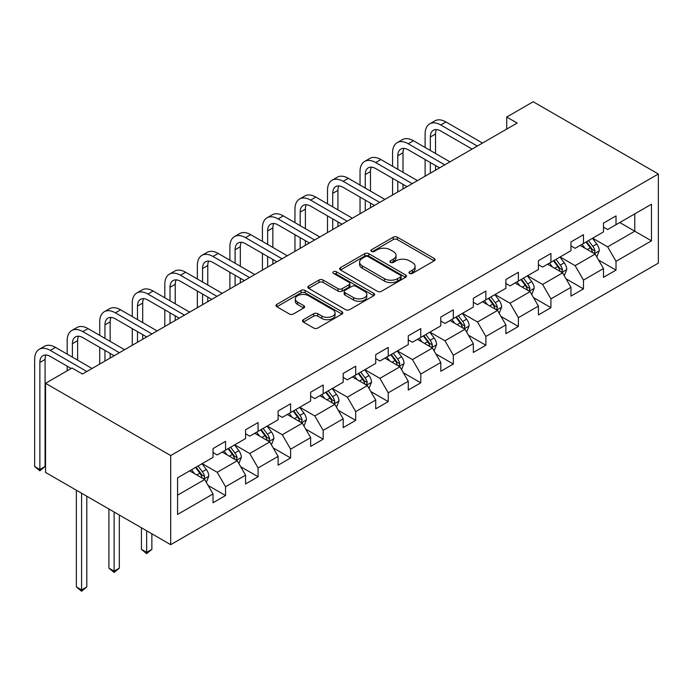 <?xml version="1.0" encoding="UTF-8"?>
<svg xmlns="http://www.w3.org/2000/svg" width="693" height="693" viewBox="0 0 693 693"><rect width="100%" height="100%" fill="white"/><g stroke="black" fill="none" stroke-linecap="round" stroke-linejoin="round"><path stroke-width="1.04" d="M409.572 273.389A2.027 1.169 0 0 0 412.439 273.389L434.19 260.828A2.893 1.672 0 0 0 435.039 259.65A2.893 1.672 0 0 0 434.19 258.463L397.34 237.188A2.893 1.672 0 0 0 393.243 237.188L371.491 249.749A2.027 1.169 0 0 0 370.894 250.571A2.027 1.169 0 0 0 371.491 251.403A2.027 1.169 0 0 0 374.359 251.403L377.174 249.775A9.269 5.353 0 0 1 390.272 249.775L393.347 251.55A9.269 5.353 0 0 1 396.058 255.336A9.269 5.353 0 0 1 393.347 259.113L390.531 260.741A2.027 1.169 0 0 0 389.934 261.564A2.027 1.169 0 0 0 390.531 262.396A2.027 1.169 0 0 0 393.399 262.396L396.214 260.767A9.269 5.353 0 0 1 409.312 260.767L412.387 262.543A9.269 5.353 0 0 1 415.098 266.329A9.269 5.353 0 0 1 412.387 270.105L409.572 271.734A2.027 1.169 0 0 0 408.974 272.557A2.027 1.169 0 0 0 409.572 273.389L409.572 271.734M303.361 319.698A2.893 1.672 0 0 0 302.512 320.876A2.893 1.672 0 0 0 303.361 322.054L313.704 328.032A2.893 1.672 0 0 0 317.801 328.032L341.961 314.076A2.893 1.672 0 0 0 342.801 312.898A2.893 1.672 0 0 0 341.961 311.711L305.102 290.436A2.893 1.672 0 0 0 301.013 290.436L276.853 304.383A2.893 1.672 0 0 0 276.005 305.57A2.893 1.672 0 0 0 276.853 306.748L289.336 313.964A2.893 1.672 0 0 0 293.434 313.964L303.777 307.995A2.893 1.672 0 0 0 304.625 306.808A2.893 1.672 0 0 0 303.777 305.63L297.583 302.053A7.744 4.47 0 0 1 295.313 298.891A7.744 4.47 0 0 1 300.095 294.759A7.744 4.47 0 0 1 308.532 295.729L332.796 309.736A7.744 4.47 0 0 1 335.065 312.898A7.744 4.47 0 0 1 330.284 317.03A7.744 4.47 0 0 1 321.838 316.06L317.801 313.721A2.893 1.672 0 0 0 313.704 313.721L303.361 319.698L303.361 322.054M658.35 174.004L533.203 101.75L506.713 117.048L517.143 123.068L82.458 374.029L72.029 368.009L45.539 383.298L170.686 455.552L658.35 174.004L658.35 263.115L170.686 544.672L170.686 455.552M377.373 291.268A2.893 1.672 0 0 0 381.471 291.268L405.63 277.321A2.893 1.672 0 0 0 406.479 276.135A2.893 1.672 0 0 0 405.63 274.956L368.78 253.681A2.893 1.672 0 0 0 364.683 253.681L340.523 267.628A2.893 1.672 0 0 0 339.674 268.806A2.893 1.672 0 0 0 340.523 269.993L377.373 291.268M334.269 273.83A2.027 1.169 0 0 1 336.33 274.116L336.33 271.708L373.796 293.338A2.893 1.672 0 0 1 374.644 294.516A2.893 1.672 0 0 1 373.796 295.703L349.636 309.65A2.893 1.672 0 0 1 345.538 309.65L308.688 288.375L308.688 286.01A2.893 1.672 0 0 0 307.839 287.188A2.893 1.672 0 0 0 308.688 288.375M308.688 286.01L319.023 280.041A2.893 1.672 0 0 1 323.12 280.041L338.063 288.669A2.893 1.672 0 0 0 342.16 288.669L349.021 284.71A2.893 1.672 0 0 0 349.87 283.524A2.893 1.672 0 0 0 349.021 282.346L333.463 273.363A2.027 1.169 0 0 1 332.865 272.531A2.027 1.169 0 0 1 334.121 271.448A2.027 1.169 0 0 1 336.33 271.708M208.125 485.481L225.546 495.538L225.546 486.746L245.565 475.181L245.565 483.974L258.082 476.749L258.082 467.957L278.11 456.401L278.11 465.185L290.618 457.96L290.618 449.168L310.646 437.612L310.646 446.405L323.163 439.18L323.163 430.388L343.182 418.823L343.182 427.616L355.7 420.391L355.7 411.599L375.719 400.043L375.719 408.827L388.236 401.602L388.236 392.81L408.264 381.254L408.264 390.046L420.772 382.822L420.772 374.029L440.8 362.465L440.8 371.257L453.317 364.033L453.317 355.24L473.336 343.685L473.336 352.468L485.854 345.244L485.854 336.46L505.881 324.896L505.881 333.688L518.39 326.464L518.39 317.671L538.418 306.107L538.418 314.899L550.926 307.675L550.926 298.882L570.954 287.326L570.954 296.11L583.471 288.886L583.471 280.102L603.49 268.537L603.49 277.33L616.008 270.105L616.008 261.313L651.463 240.843L651.463 204.227L634.779 213.868L634.779 231.202L651.463 240.843M225.546 495.538L213.028 502.763L213.028 493.97L177.573 514.44L177.573 477.832L213.028 457.363L213.028 448.57L225.546 441.346L225.546 450.138L245.565 438.574L245.565 429.781L258.082 422.557L258.082 431.349L278.11 419.785L278.11 411.001L290.618 403.768L290.618 412.56L310.646 401.004L310.646 392.212L323.163 384.987L323.163 393.78L343.182 382.215L343.182 373.423L355.7 366.199L355.7 374.991L375.719 363.427L375.719 354.643L388.236 347.41L388.236 356.202L408.264 344.646L408.264 335.854L420.772 328.629L420.772 337.422L440.8 325.857L440.8 317.065L453.317 309.84L453.317 318.633L473.336 307.068L473.336 298.285L485.854 291.051L485.854 299.844L505.881 288.288L505.881 279.496L518.39 272.271L518.39 281.063L538.418 269.499L538.418 260.707L550.926 253.482L550.926 262.275L570.954 250.71L570.954 241.926L583.471 234.702L583.471 243.486L603.49 231.93L603.49 223.137L616.008 215.913L616.008 224.705L651.463 204.227M222.202 452.061L237.223 460.732L217.204 472.297L202.183 463.626M213.028 452.546L217.204 454.954L225.546 450.138M217.204 472.297L225.546 486.746M237.223 460.732L245.565 475.181M254.747 433.272L269.759 441.943L249.74 453.508L234.719 444.837M245.565 433.757L249.74 436.166L258.082 431.349M249.74 453.508L258.082 467.957M269.759 441.943L278.11 456.401M287.283 414.492L302.304 423.163L282.276 434.719L267.255 426.048M278.11 414.968L282.276 417.377L290.618 412.56M282.276 434.719L290.618 449.168M302.304 423.163L310.646 437.612M319.82 395.703L334.84 404.374L314.813 415.939L299.8 407.267M310.646 396.188L314.813 398.596L323.163 393.78M314.813 415.939L323.163 430.388M334.84 404.374L343.182 418.823M352.365 376.914L367.377 385.585L347.358 397.15L332.337 388.478M343.182 377.399L347.358 379.807L355.7 374.991M347.358 397.15L355.7 411.599M367.377 385.585L375.719 400.043M384.901 358.134L399.922 366.805L379.894 378.361L364.873 369.69M375.719 358.61L379.894 361.018L388.236 356.202M379.894 378.361L388.236 392.81M399.922 366.805L408.264 381.254M417.437 339.345L432.458 348.016L412.43 359.58L397.418 350.909M408.264 339.83L412.43 342.238L420.772 337.422M412.43 359.58L420.772 374.029M432.458 348.016L440.8 362.465M449.974 320.556L464.994 329.227L444.975 340.791L429.955 332.12M440.8 321.041L444.975 323.449L453.317 318.633M444.975 340.791L453.317 355.24M464.994 329.227L473.336 343.685M482.519 301.776L497.531 310.447L477.512 322.002L462.491 313.331M473.336 302.252L477.512 304.66L485.854 299.844M477.512 322.002L485.854 336.46M497.531 310.447L505.881 324.896M515.055 282.987L530.076 291.658L510.048 303.222L495.027 294.551M505.881 283.472L510.048 285.88L518.39 281.063M510.048 303.222L518.39 317.671M530.076 291.658L538.418 306.107M547.591 264.198L562.612 272.869L542.584 284.433L527.572 275.762M538.418 264.683L542.584 267.091L550.926 262.275M542.584 284.433L550.926 298.882M562.612 272.869L570.954 287.326M580.128 245.417L595.148 254.088L575.129 265.644L560.109 256.973M570.954 245.894L575.129 248.302L583.471 243.486M575.129 265.644L583.471 280.102M595.148 254.088L603.49 268.537M619.759 222.531L634.779 231.202L607.666 246.864L592.645 238.193M603.49 227.113L607.666 229.522L616.008 224.705M607.666 246.864L616.008 261.313M45.539 383.298L45.539 472.418L170.686 544.672M506.713 117.048L506.713 129.089M177.573 495.174L204.686 479.521L189.665 470.85M204.686 479.521L213.028 493.97M598.587 260.048L616.008 270.105M566.051 278.837L583.471 288.886M533.515 297.618L550.926 307.675M500.978 316.406L518.39 326.464M468.433 335.195L485.854 345.244M435.897 353.976L453.317 364.033M403.361 372.765L420.772 382.822M370.824 391.554L388.236 401.602M338.279 410.334L355.7 420.391M305.743 429.123L323.163 439.18M273.207 447.912L290.618 457.96M240.67 466.692L258.082 476.749M410.377 273.674L412.387 272.514A9.269 5.353 0 0 0 415.098 268.737L415.098 266.329M396.058 255.336L396.058 257.744A9.269 5.353 0 0 1 393.347 261.521L391.337 262.682M434.156 260.854L397.34 239.596A2.893 1.672 0 0 0 393.243 239.596L372.297 251.689M405.596 277.339L368.78 256.089A2.893 1.672 0 0 0 364.683 256.089L340.566 270.01M400.511 276.966A2.027 1.169 0 0 0 401.108 276.135A2.027 1.169 0 0 0 400.511 275.312L368.165 256.635A2.027 1.169 0 0 0 365.298 256.635L362.326 258.35A9.269 5.353 0 0 0 359.615 262.127A9.269 5.353 0 0 0 362.326 265.913L384.442 278.681A9.269 5.353 0 0 0 397.539 278.681L400.511 276.966L400.511 279.374A2.027 1.169 0 0 0 401.108 278.543L401.108 276.135M359.615 262.127L359.615 264.535A9.269 5.353 0 0 0 362.326 268.321L362.326 265.913M400.511 279.374L397.539 281.089A9.269 5.353 0 0 1 384.442 281.089L362.326 268.321M308.723 288.392L319.023 282.449L319.023 280.041M349.87 283.524L349.87 285.932A2.893 1.672 0 0 1 349.021 287.119L342.16 291.077A2.893 1.672 0 0 1 338.063 291.077L323.12 282.449A2.893 1.672 0 0 0 319.023 282.449M336.33 274.116L373.752 295.72M353.577 297.618A7.744 4.47 0 0 0 362.015 298.588A7.744 4.47 0 0 0 366.796 294.456A7.744 4.47 0 0 0 364.527 291.294L355.985 286.365A2.893 1.672 0 0 0 351.888 286.365L345.027 290.324A2.893 1.672 0 0 0 344.178 291.502A2.893 1.672 0 0 0 345.027 292.689L353.577 297.618L353.577 300.026A7.744 4.47 0 0 0 362.015 300.996A7.744 4.47 0 0 0 366.796 296.864L366.796 294.456M344.178 291.502L344.178 293.91A2.893 1.672 0 0 0 345.027 295.097L345.027 292.689M353.577 300.026L345.027 295.097M335.065 312.898L335.065 315.306A7.744 4.47 0 0 1 330.284 319.438A7.744 4.47 0 0 1 321.838 318.468L317.801 316.129A2.893 1.672 0 0 0 313.704 316.129L303.404 322.08M295.313 298.891L295.313 301.299A7.744 4.47 0 0 0 297.583 304.461L297.583 302.053M303.733 308.013L297.583 304.461M341.918 314.102L305.102 292.844A2.893 1.672 0 0 0 301.013 292.844L276.888 306.774M596.794 256.938L599.28 250.693A7.814 4.513 -120 0 0 596.786 244.031L592.48 238.288M584.979 248.215L582.051 244.308M593.944 253.387L595.062 251.022A7.814 4.513 -120 0 0 592.818 246.318L588.513 240.575M586.555 241.701L591.337 248.077A3.985 2.296 60 0 1 592.056 249.289L595.062 251.022M586.009 242.022L590.315 247.765A7.814 4.513 60 0 1 592.558 252.469M425.112 147.488L425.112 134A22.124 12.777 60 0 1 429.695 123.874L434.909 120.859A22.124 12.777 60 0 1 445.971 121.959L482.519 143.053M429.695 123.874A22.124 12.777 60 0 1 440.757 124.965L477.304 146.067M472.089 149.073L440.757 130.986A14.752 8.515 -120 0 0 433.385 130.258A14.752 8.515 -120 0 0 430.327 137.006L430.327 150.494M436.469 129.582A14.752 8.515 -120 0 0 435.542 134L435.542 153.508M430.327 162.543L430.327 173.181M435.542 165.549L435.542 170.175M425.112 176.195L425.112 159.529M564.258 275.727L566.744 269.473A7.814 4.513 -120 0 0 564.249 262.82L559.944 257.068M552.434 266.996L549.514 263.097M561.399 272.176L562.517 269.811A7.814 4.513 -120 0 0 560.282 265.107L555.977 259.364M554.019 260.49L558.792 266.866A3.985 2.296 60 0 1 559.52 268.078L562.517 269.811M553.473 260.802L557.778 266.554A7.814 4.513 60 0 1 560.013 271.258M531.722 294.516L534.199 288.262A7.814 4.513 -120 0 0 531.704 281.609L527.399 275.857M519.897 285.785L516.969 281.878M528.863 290.956L529.98 288.591A7.814 4.513 -120 0 0 527.745 283.896L523.44 278.144M521.482 279.279L526.256 285.655A3.985 2.296 60 0 1 526.983 286.859L529.98 288.591M520.937 279.591L525.242 285.343A7.814 4.513 60 0 1 527.477 290.038M392.576 166.277L392.576 152.789A22.124 12.777 60 0 1 397.158 142.654L402.373 139.648A22.124 12.777 60 0 1 413.435 140.74L449.974 161.841M397.158 142.654A22.124 12.777 60 0 1 408.22 143.754L444.759 164.856M439.544 167.862L408.22 149.775A14.752 8.515 -120 0 0 400.849 149.047A14.752 8.515 -120 0 0 397.791 155.795L397.791 169.283M403.932 148.363A14.752 8.515 -120 0 0 403.005 152.789L403.005 172.297M397.791 181.323L397.791 191.97M403.005 184.338L403.005 188.964M392.576 194.984L392.576 178.318M360.039 185.057L360.039 171.569A22.124 12.777 60 0 1 364.622 161.443L369.837 158.437A22.124 12.777 60 0 1 380.899 159.529L417.437 180.63M364.622 161.443A22.124 12.777 60 0 1 375.684 162.543L412.222 183.636M407.008 186.651L375.684 168.564A14.752 8.515 -120 0 0 368.304 167.827A14.752 8.515 -120 0 0 365.254 174.584L365.254 188.072M371.387 167.152A14.752 8.515 -120 0 0 370.469 171.569L370.469 191.077M365.254 200.112L365.254 210.759M370.469 203.118L370.469 207.744M360.039 213.765L360.039 197.098M499.185 313.297L501.663 307.051A7.814 4.513 -120 0 0 499.168 300.39L494.863 294.646M487.361 304.574L484.433 300.667M496.327 309.745L497.444 307.38A7.814 4.513 -120 0 0 495.209 302.676L490.904 296.933M488.946 298.059L493.719 304.435A3.985 2.296 60 0 1 494.438 305.648L497.444 307.38M488.4 298.38L492.706 304.123A7.814 4.513 60 0 1 494.941 308.827M466.64 332.086L469.126 325.831A7.814 4.513 -120 0 0 466.632 319.178L462.326 313.427M454.816 323.354L451.897 319.456M463.782 328.534L464.908 326.169A7.814 4.513 -120 0 0 462.664 321.465L458.359 315.722M456.401 316.848L461.183 323.224A3.985 2.296 60 0 1 461.902 324.437L464.908 326.169M455.855 317.16L460.161 322.912A7.814 4.513 60 0 1 462.404 327.616M434.104 350.875L436.581 344.62A7.814 4.513 -120 0 0 434.095 337.967L429.79 332.216M422.28 342.143L419.36 338.236M431.245 347.314L432.198 346.318L432.363 344.949A7.814 4.513 -120 0 0 430.128 340.254L425.823 334.502M423.865 335.637L428.638 342.013A3.985 2.296 60 0 1 429.365 343.217L432.363 344.949M423.319 335.949L427.624 341.701A7.814 4.513 60 0 1 429.859 346.396M327.494 203.846L327.494 190.358A22.124 12.777 60 0 1 332.077 180.232L337.292 177.217A22.124 12.777 60 0 1 348.354 178.318L384.901 199.411M332.077 180.232A22.124 12.777 60 0 1 343.139 181.323L379.686 202.425M374.471 205.431L343.139 187.344A14.752 8.515 -120 0 0 335.767 186.616A14.752 8.515 -120 0 0 332.709 193.364L332.709 206.852M338.851 185.941A14.752 8.515 -120 0 0 337.924 190.358L337.924 209.866M332.709 218.901L332.709 229.539M337.924 221.907L337.924 226.533M327.494 232.553L327.494 215.887M294.958 222.635L294.958 209.147A22.124 12.777 60 0 1 299.541 199.012L304.755 196.006A22.124 12.777 60 0 1 315.817 197.098L352.365 218.2M299.541 199.012A22.124 12.777 60 0 1 310.603 200.112L347.15 221.206M341.935 224.22L310.603 206.133A14.752 8.515 -120 0 0 303.231 205.405A14.752 8.515 -120 0 0 300.173 212.153L300.173 225.641M306.315 204.721A14.752 8.515 -120 0 0 305.388 209.147L305.388 228.655M300.173 237.682L300.173 248.328M305.388 240.696L305.388 245.322M294.958 251.342L294.958 234.676M262.422 241.415L262.422 227.928A22.124 12.777 60 0 1 267.004 217.801L272.219 214.795A22.124 12.777 60 0 1 283.281 215.887L319.82 236.989M267.004 217.801A22.124 12.777 60 0 1 278.066 218.901L314.605 239.995M309.39 243.009L278.066 224.922A14.752 8.515 -120 0 0 270.686 224.185A14.752 8.515 -120 0 0 267.637 230.942L267.637 244.43M273.77 223.51A14.752 8.515 -120 0 0 272.851 227.928L272.851 247.436M267.637 256.471L267.637 267.117M272.851 259.477L272.851 264.102M262.422 270.123L262.422 253.456M229.885 260.204L229.885 246.717A22.124 12.777 60 0 1 234.468 236.59L239.683 233.576A22.124 12.777 60 0 1 250.736 234.676L287.283 255.769M234.468 236.59A22.124 12.777 60 0 1 245.53 237.682L282.068 258.784M276.853 261.789L245.53 243.702A14.752 8.515 -120 0 0 238.149 242.974A14.752 8.515 -120 0 0 235.1 249.723L235.1 263.21M241.233 242.29A14.752 8.515 -120 0 0 240.315 246.717L240.315 266.225M235.1 275.26L235.1 285.897M240.315 278.265L240.315 282.891M229.885 288.912L229.885 272.245M197.34 278.993L197.34 265.506A22.124 12.777 60 0 1 201.923 255.37L207.138 252.365A22.124 12.777 60 0 1 218.2 253.456L254.747 274.558M201.923 255.37A22.124 12.777 60 0 1 212.985 256.471L249.532 277.564M244.317 280.578L212.985 262.491A14.752 8.515 -120 0 0 205.613 261.763A14.752 8.515 -120 0 0 202.555 268.512L202.555 281.999M208.697 261.079A14.752 8.515 -120 0 0 207.77 265.506L207.77 285.014M202.555 294.04L202.555 304.686M207.77 297.054L207.77 301.68M197.34 307.701L197.34 291.034M164.804 297.773L164.804 284.286A22.124 12.777 60 0 1 169.387 274.159L174.601 271.154A22.124 12.777 60 0 1 185.663 272.245L222.21 293.347M169.387 274.159A22.124 12.777 60 0 1 180.449 275.26L216.996 296.353M211.781 299.367L180.449 281.28A14.752 8.515 -120 0 0 173.077 280.544A14.752 8.515 -120 0 0 170.019 287.3L170.019 300.788M176.161 279.868A14.752 8.515 -120 0 0 175.234 284.286L175.234 303.794M170.019 312.829L170.019 323.475M175.234 315.835L175.234 320.461M164.804 326.481L164.804 309.814M132.268 316.562L132.268 303.075A22.124 12.777 60 0 1 136.85 292.948L142.065 289.934A22.124 12.777 60 0 1 153.127 291.034L189.665 312.127M136.85 292.948A22.124 12.777 60 0 1 147.912 294.04L184.451 315.142M179.236 318.148L147.912 300.06A14.752 8.515 -120 0 0 140.532 299.333A14.752 8.515 -120 0 0 137.483 306.081L137.483 319.568M143.616 298.648A14.752 8.515 -120 0 0 142.697 303.075L142.697 322.583M137.483 331.618L137.483 342.255M142.697 334.624L142.697 339.249M132.268 345.27L132.268 328.603M99.731 335.351L99.731 321.864A22.124 12.777 60 0 1 104.305 311.729L109.52 308.723A22.124 12.777 60 0 1 120.582 309.814L157.129 330.916M104.305 311.729A22.124 12.777 60 0 1 115.367 312.829L151.914 333.922M146.699 336.937L115.367 318.849A14.752 8.515 -120 0 0 107.995 318.122A14.752 8.515 -120 0 0 104.946 324.87L104.946 338.357M111.079 317.437A14.752 8.515 -120 0 0 110.152 321.864L110.152 341.372M104.946 350.398L104.946 361.044M110.152 353.413L110.152 358.038M99.731 364.059L99.731 347.392M67.186 354.132L67.186 340.644A22.124 12.777 60 0 1 71.769 330.518L76.984 327.512A22.124 12.777 60 0 1 88.046 328.603L124.593 349.705M71.769 330.518A22.124 12.777 60 0 1 82.831 331.618L119.378 352.711M114.163 355.726L82.831 337.638A14.752 8.515 -120 0 0 75.459 336.902A14.752 8.515 -120 0 0 72.401 343.659L72.401 357.146M78.543 336.226A14.752 8.515 -120 0 0 77.616 340.644L77.616 360.152M67.186 370.798L67.186 366.173M401.568 369.655L404.045 363.409A7.814 4.513 -120 0 0 401.55 356.748L397.245 351.004M389.743 360.932L386.815 357.025M398.709 366.103L399.826 363.738A7.814 4.513 -120 0 0 397.591 359.035L393.286 353.291M391.328 354.418L396.101 360.793A3.985 2.296 60 0 1 396.829 362.006L399.826 363.738M390.783 354.738L395.088 360.481A7.814 4.513 60 0 1 397.323 365.185M369.031 388.444L371.509 382.189A7.814 4.513 -120 0 0 369.014 375.537L364.709 369.785M357.207 379.712L354.279 375.814M366.173 384.892L367.29 382.527A7.814 4.513 -120 0 0 365.046 377.824L360.741 372.08M358.783 373.206L363.565 379.582A3.985 2.296 60 0 1 364.284 380.795L367.29 382.527M358.246 373.518L362.552 379.27A7.814 4.513 60 0 1 364.787 383.974M336.486 407.233L338.972 400.978A7.814 4.513 -120 0 0 336.477 394.326L332.172 388.574M324.662 398.501L321.743 394.594M333.628 403.672L334.58 402.676L334.745 401.308A7.814 4.513 -120 0 0 332.51 396.613L328.205 390.861M326.247 391.995L331.02 398.371A3.985 2.296 60 0 1 331.748 399.575L334.745 401.308M325.701 392.307L330.007 398.059A7.814 4.513 60 0 1 332.25 402.754M303.95 426.013L306.427 419.767A7.814 4.513 -120 0 0 303.932 413.106L299.627 407.363M292.125 417.29L289.206 413.383M301.091 422.461L302.209 420.097A7.814 4.513 -120 0 0 299.974 415.393L295.668 409.65M293.711 410.776L298.484 417.151A3.985 2.296 60 0 1 299.211 418.364L302.209 420.097M293.165 411.096L297.47 416.839A7.814 4.513 60 0 1 299.705 421.543M271.413 444.802L273.891 438.548A7.814 4.513 -120 0 0 271.396 431.895L267.091 426.143M259.589 436.07L256.661 432.172M268.555 441.25L269.672 438.886A7.814 4.513 -120 0 0 267.437 434.182L263.132 428.439M261.174 429.565L265.947 435.94A3.985 2.296 60 0 1 266.666 437.153L269.672 438.886M260.629 429.877L264.934 435.628A7.814 4.513 60 0 1 267.169 440.332M146.656 530.795L146.656 552.356L151.871 549.341L151.871 533.809M151.871 549.341L146.656 553.681L141.441 549.341L141.441 527.789M141.441 549.341L146.656 552.356L146.656 553.681M238.868 463.591L241.355 457.337A7.814 4.513 -120 0 0 238.86 450.684L234.555 444.932M227.053 454.859L224.125 450.952M236.018 460.031L237.136 457.666A7.814 4.513 -120 0 0 234.892 452.971L230.587 447.219M228.629 448.354L233.411 454.729A3.985 2.296 60 0 1 234.13 455.933L237.136 457.666M228.084 448.666L232.389 454.409A7.814 4.513 60 0 1 234.632 459.112M114.12 512.006L114.12 571.136L119.335 568.13L119.335 515.02M119.335 568.13L114.12 572.461L108.905 568.13L108.905 509M108.905 568.13L114.12 571.136L114.12 572.461M206.332 482.371L208.818 476.126A7.814 4.513 -120 0 0 206.323 469.464L202.018 463.721M194.508 473.648L191.589 469.741M203.473 478.82L204.426 477.824L204.591 476.455A7.814 4.513 -120 0 0 202.356 471.751L198.051 466.008M196.093 467.134L200.866 473.51A3.985 2.296 60 0 1 201.594 474.722L204.591 476.455M195.547 467.454L199.853 473.198A7.814 4.513 60 0 1 202.087 477.901M81.583 493.225L81.583 589.925L86.798 586.919L86.798 496.231M86.798 586.919L81.583 591.25L76.369 586.919L76.369 490.211M76.369 586.919L81.583 589.925L81.583 591.25M71.197 368.485L50.294 356.419A14.752 8.515 -120 0 0 42.923 355.691A14.752 8.515 -120 0 0 39.865 362.439L39.865 469.499L34.65 466.493L34.65 359.433A22.124 12.777 60 0 1 39.232 349.307L44.447 346.292A22.124 12.777 60 0 1 55.509 347.392L92.048 368.485M39.232 349.307A22.124 12.777 60 0 1 50.294 350.398L86.833 371.5M46.007 355.007A14.752 8.515 -120 0 0 45.08 359.433L45.08 466.493L39.865 469.499L39.865 470.824L34.65 466.493M45.08 466.493L39.865 470.824M412.387 272.514L412.387 270.105M390.531 262.396L390.531 260.741M393.347 261.521L393.347 259.113M371.491 251.403L371.491 249.749M393.243 239.596L393.243 237.188M397.34 239.596L397.34 237.188M434.19 260.828L434.19 258.463M340.523 269.993L340.523 267.628M364.683 256.089L364.683 253.681M368.78 256.089L368.78 253.681M405.63 277.321L405.63 274.956M384.442 281.089L384.442 278.681M397.539 281.089L397.539 278.681M323.12 282.449L323.12 280.041M338.063 291.077L338.063 288.669M342.16 291.077L342.16 288.669M349.021 287.119L349.021 284.71M373.796 295.703L373.796 293.338M313.704 316.129L313.704 313.721M317.801 316.129L317.801 313.721M321.838 318.468L321.838 316.06M303.777 307.995L303.777 305.63M276.853 306.748L276.853 304.383M301.013 292.844L301.013 290.436M305.102 292.844L305.102 290.436M341.961 314.076L341.961 311.711M594.377 253.638L599.228 250.84M592.818 246.318L596.786 244.031M587.257 249.532L590.315 247.765M445.971 121.959L440.757 124.965M435.542 134L430.327 137.006M561.841 272.427L566.692 269.629M560.282 265.107L564.249 262.82M554.721 268.321L557.778 266.554M529.305 291.216L534.147 288.409M527.745 283.896L531.704 281.609M522.184 287.101L525.242 285.343M413.435 140.74L408.22 143.754M403.005 152.789L397.791 155.795M380.899 159.529L375.684 162.543M370.469 171.569L365.254 174.584M496.76 309.996L501.611 307.198M495.209 302.676L499.168 300.39M489.648 305.89L492.706 304.123M464.223 328.785L469.074 325.987M462.664 321.465L466.632 319.178M457.103 324.679L460.161 322.912M431.687 347.574L436.538 344.767M430.128 340.254L434.095 337.967M424.566 343.459L427.624 341.701M348.354 178.318L343.139 181.323M337.924 190.358L332.709 193.364M315.817 197.098L310.603 200.112M305.388 209.147L300.173 212.153M283.281 215.887L278.066 218.901M272.851 227.928L267.637 230.942M250.736 234.676L245.53 237.682M240.315 246.717L235.1 249.723M218.2 253.456L212.985 256.471M207.77 265.506L202.555 268.512M185.663 272.245L180.449 275.26M175.234 284.286L170.019 287.3M153.127 291.034L147.912 294.04M142.697 303.075L137.483 306.081M120.582 309.814L115.367 312.829M110.152 321.864L104.946 324.87M88.046 328.603L82.831 331.618M77.616 340.644L72.401 343.659M399.142 366.354L403.993 363.556M397.591 359.035L401.55 356.748M392.03 362.248L395.088 360.481M366.606 385.143L371.457 382.345M365.046 377.824L369.014 375.537M359.494 381.037L362.552 379.27M334.069 403.932L338.92 401.126M332.51 396.613L336.477 394.326M326.949 399.818L330.007 398.059M301.533 422.713L306.375 419.915M299.974 415.393L303.932 413.106M294.412 418.607L297.47 416.839M268.988 441.502L273.839 438.704M267.437 434.182L271.396 431.895M261.876 437.396L264.934 435.628M236.452 460.291L241.303 457.484M234.892 452.971L238.86 450.684M229.34 456.176L232.389 454.409M203.915 479.071L208.766 476.273M202.356 471.751L206.323 469.464M196.795 474.965L199.853 473.198M55.509 347.392L50.294 350.398M45.08 359.433L39.865 362.439"/></g></svg>
